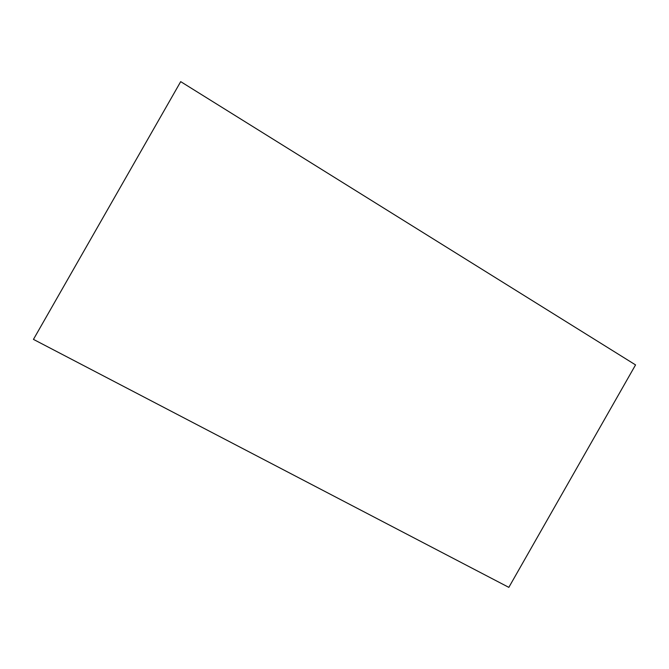 <?xml version="1.0" encoding="UTF-8"?>
<svg xmlns="http://www.w3.org/2000/svg" width="669" height="669" viewBox="0 0 669 669"><rect width="100%" height="100%" fill="white"/><g stroke="black" fill="none" stroke-linecap="round" stroke-linejoin="round"><path stroke-width="1" d="M33.45 339.384L180.697 81.635L635.55 364.906L508.833 587.365L33.45 339.384L508.833 587.365L635.55 364.906L180.697 81.635L33.45 339.384"/></g></svg>
